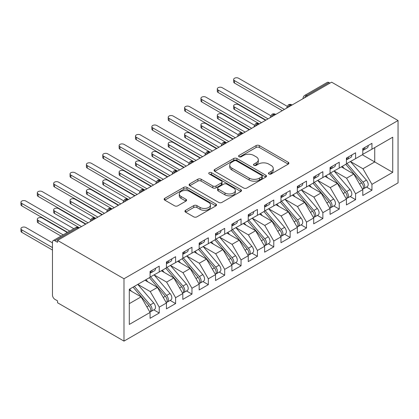<?xml version="1.0" encoding="UTF-8"?>
<svg xmlns="http://www.w3.org/2000/svg" width="419" height="419" viewBox="0 0 419 419"><rect width="100%" height="100%" fill="white"/><g stroke="black" fill="none" stroke-linecap="round" stroke-linejoin="round"><path stroke-width="0.63" d="M268.914 173.974A1.592 0.917 0 0 0 271.161 173.974L288.23 164.122A2.273 1.309 0 0 0 288.895 163.195A2.273 1.309 0 0 0 288.23 162.268L259.319 145.576A2.273 1.309 0 0 0 256.109 145.576L239.04 155.428A1.592 0.917 0 0 0 238.579 156.078A1.592 0.917 0 0 0 239.04 156.727A1.592 0.917 0 0 0 241.292 156.727L243.497 155.454A7.27 4.195 0 0 1 253.778 155.454L256.187 156.842A7.27 4.195 0 0 1 258.314 159.812A7.27 4.195 0 0 1 256.187 162.782L253.977 164.054A1.592 0.917 0 0 0 253.511 164.704A1.592 0.917 0 0 0 253.977 165.353A1.592 0.917 0 0 0 256.229 165.353L258.434 164.075A7.27 4.195 0 0 1 268.715 164.075L271.124 165.468A7.27 4.195 0 0 1 273.251 168.433A7.27 4.195 0 0 1 271.124 171.402L268.914 172.675A1.592 0.917 0 0 0 268.448 173.325A1.592 0.917 0 0 0 268.914 173.974L268.914 172.675M185.601 210.301A2.273 1.309 0 0 0 184.936 211.228A2.273 1.309 0 0 0 185.601 212.155L193.709 216.838A2.273 1.309 0 0 0 196.925 216.838L215.874 205.897A2.273 1.309 0 0 0 216.539 204.97A2.273 1.309 0 0 0 215.874 204.043L186.963 187.351A2.273 1.309 0 0 0 183.752 187.351L164.803 198.292A2.273 1.309 0 0 0 164.138 199.219A2.273 1.309 0 0 0 164.803 200.146L174.597 205.802A2.273 1.309 0 0 0 177.808 205.802L185.921 201.12A2.273 1.309 0 0 0 186.586 200.193A2.273 1.309 0 0 0 185.921 199.266L181.06 196.464A6.076 3.509 0 0 1 179.285 193.981A6.076 3.509 0 0 1 183.035 190.739A6.076 3.509 0 0 1 189.655 191.499L208.688 202.487A6.076 3.509 0 0 1 210.469 204.97A6.076 3.509 0 0 1 206.714 208.212A6.076 3.509 0 0 1 200.093 207.452L196.925 205.619A2.273 1.309 0 0 0 193.709 205.619L185.601 210.301L185.601 212.155M331.618 82.171L398.05 120.525L123.982 278.761L57.55 240.406L331.618 82.171M243.659 188A2.273 1.309 0 0 0 246.87 188L265.824 177.059A2.273 1.309 0 0 0 266.489 176.132A2.273 1.309 0 0 0 265.824 175.205L236.913 158.513A2.273 1.309 0 0 0 233.702 158.513L214.748 169.454A2.273 1.309 0 0 0 214.083 170.381A2.273 1.309 0 0 0 214.748 171.308L243.659 188M209.846 174.32A1.592 0.917 0 0 1 211.459 174.545L211.459 172.654L240.846 189.624A2.273 1.309 0 0 1 241.512 190.551A2.273 1.309 0 0 1 240.846 191.478L221.897 202.419A2.273 1.309 0 0 1 218.687 202.419L189.776 185.727L189.776 183.873A2.273 1.309 0 0 0 189.11 184.8A2.273 1.309 0 0 0 189.776 185.727M189.776 183.873L197.888 179.191A2.273 1.309 0 0 1 201.099 179.191L212.821 185.963A2.273 1.309 0 0 0 216.036 185.963L221.415 182.852A2.273 1.309 0 0 0 222.08 181.925A2.273 1.309 0 0 0 221.415 180.998L209.207 173.953A1.592 0.917 0 0 1 208.746 173.304A1.592 0.917 0 0 1 209.725 172.455A1.592 0.917 0 0 1 211.459 172.654M57.55 240.406L57.55 242.297L54.931 240.784A3.472 2.006 -120 0 0 53.197 240.611A3.472 2.006 -120 0 0 52.475 242.203L52.475 295.102A3.472 2.006 -120 0 0 54.931 299.355L57.55 300.868L57.55 302.754L123.982 341.108L123.982 278.761M123.982 341.108L398.05 182.878L398.05 120.525M362.299 154.773L392.734 172.345L392.734 137.202L371.952 149.195L371.952 143.34L362.791 148.63L362.791 154.491L355.59 158.644L355.59 152.788L346.429 158.078L346.429 163.934L339.228 168.092L339.228 162.237L330.062 167.527L330.062 173.382L322.866 177.536L322.866 171.68L313.7 176.97L313.7 182.831L306.504 186.984L306.504 181.128L297.338 186.418L297.338 192.274L290.142 196.432L290.142 190.577L280.976 195.867L280.976 201.722L273.78 205.881L273.78 200.02L264.614 205.31L264.614 211.171L257.418 215.324L257.418 209.469L248.252 214.758L248.252 220.614L241.051 224.773L241.051 218.917L231.89 224.207L231.89 230.062L224.689 234.221L224.689 228.36L215.528 233.65L215.528 239.511L208.327 243.664L208.327 237.809L199.166 243.099L199.166 248.954L191.965 253.113L191.965 247.257L182.804 252.547L182.804 258.403L175.603 262.561L175.603 256.7L166.443 261.99L166.443 267.851L159.241 272.004L159.241 266.149L150.081 271.439L150.081 277.294L129.298 289.293L129.298 324.437L150.081 312.438L141.077 296.851L129.298 290.048M392.734 172.345L371.952 184.339L362.954 168.752L350.514 161.572M366.515 187.057L371.952 190.2L371.952 184.339M371.952 190.2L362.791 195.49L362.791 189.629L355.59 193.788L346.592 178.201L334.153 171.02M350.153 196.506L355.59 199.643L355.59 193.788M355.59 199.643L346.429 204.933L346.429 199.077L339.228 203.236L330.23 187.644L317.791 180.469M333.791 205.949L339.228 209.091L339.228 203.236M339.228 209.091L330.062 214.381L330.062 208.526L322.866 212.679L313.868 197.092L301.429 189.912M317.424 215.397L322.866 218.54L322.866 212.679M322.866 218.54L313.7 223.83L313.7 217.969L306.504 222.128L297.506 206.541L285.067 199.36M301.062 224.846L306.504 227.983L306.504 222.128M306.504 227.983L297.338 233.273L297.338 227.417L290.142 231.576L281.139 215.989L268.705 208.809M284.7 234.289L290.142 237.432L290.142 231.576M290.142 237.432L280.976 242.721L280.976 236.866L273.78 241.019L264.777 225.432L252.343 218.252M268.338 243.738L273.78 246.88L273.78 241.019M273.78 246.88L264.614 252.17L264.614 246.309L257.418 250.468L248.415 234.881L235.981 227.7M251.976 253.186L257.418 256.323L257.418 250.468M257.418 256.323L248.252 261.613L248.252 255.758L241.051 259.916L232.053 244.329L219.619 237.149L235.504 255.7L232.068 257.685A4.63 2.671 60 0 1 233.854 262.084A4.63 2.671 60 0 1 232.896 264.2A4.63 2.671 60 0 1 232.147 264.415M235.614 262.629L241.051 265.772L241.051 259.916M241.051 265.772L231.89 271.062L231.89 265.206L224.689 269.359L215.691 253.773L203.257 246.592M219.252 272.078L224.689 275.22L224.689 269.359M224.689 275.22L215.528 280.51L215.528 274.649L208.327 278.808L199.329 263.221L186.895 256.04M202.89 281.526L208.327 284.663L208.327 278.808M208.327 284.663L199.166 289.953L199.166 284.098L191.965 288.256L182.967 272.669L170.533 265.489M186.528 290.969L191.965 294.112L191.965 288.256M191.965 294.112L182.804 299.402L182.804 293.546L175.603 297.7L166.605 282.113L154.171 274.932M170.166 300.418L175.603 303.56L175.603 297.7M175.603 303.56L166.443 308.85L166.443 302.989L159.241 307.148L150.243 291.561L137.804 284.381M153.804 309.866L159.241 313.003L159.241 307.148M159.241 313.003L150.081 318.293L150.081 312.438M150.081 277.106L159.241 272.004M129.298 303.655L141.077 296.851M166.443 267.662L175.603 262.561M150.243 291.561L157.439 287.403L145.005 280.222M166.443 302.989L157.439 287.403M182.804 258.214L191.965 253.113M166.605 282.113L173.801 277.959L161.367 270.779M182.804 293.546L173.801 277.959M199.166 248.766L208.327 243.664M182.967 272.669L190.168 268.511L177.729 261.33M199.166 284.098L190.168 268.511M215.528 239.322L224.689 234.221M199.329 263.221L206.53 259.062L194.091 251.882M215.528 274.649L206.53 259.062M231.89 229.874L241.051 224.773M215.691 253.773L222.892 249.619L210.453 242.439M231.89 265.206L222.892 249.619M248.252 220.425L257.418 215.324M232.053 244.329L239.254 240.171L226.815 232.99M248.252 255.758L239.254 240.171M264.614 210.982L273.78 205.881M248.415 234.881L255.616 230.722L243.182 223.542M264.614 246.309L255.616 230.722M280.976 201.534L290.142 196.432M264.777 225.432L271.978 221.279L259.544 214.099M280.976 236.866L271.978 221.279M297.338 192.085L306.504 186.984M281.139 215.989L288.34 211.831L275.906 204.65M297.338 227.417L288.34 211.831M313.7 182.642L322.866 177.536M297.506 206.541L304.702 202.382L292.268 195.202M313.7 217.969L304.702 202.382M330.062 173.194L339.228 168.092M313.868 197.092L321.064 192.939L308.63 185.758M330.062 208.526L321.064 192.939M346.429 163.745L355.59 158.644M330.23 187.644L337.426 183.491L324.992 176.31M346.429 199.077L337.426 183.491M329.983 83.119L328.999 82.553L306.546 95.516L307.525 96.082M304.582 97.784A3.472 2.006 120 0 1 306.546 95.516A3.472 2.006 60 0 0 304.807 95.343L327.265 82.381A3.472 2.006 60 0 1 328.999 82.553M362.791 154.297L371.952 149.195M362.954 168.752L374.733 161.954L374.733 147.593L392.734 137.202M346.592 178.201L353.788 174.042L341.354 166.862M362.791 189.629L353.788 174.042M291.079 105.578L290.1 105.012A3.472 2.006 -120 0 0 288.366 104.839A3.472 2.006 -120 0 0 288.324 104.865L286.711 107.798A3.472 2.006 0 0 0 286.743 108.081M274.717 115.026L273.738 114.455A3.472 2.006 -120 0 0 271.999 114.287A3.472 2.006 -120 0 0 271.962 114.308L270.344 117.241A3.472 2.006 0 0 0 270.381 117.53M258.355 124.469L257.376 123.904A3.472 2.006 -120 0 0 255.637 123.731A3.472 2.006 -120 0 0 255.6 123.757L253.982 126.69A3.472 2.006 0 0 0 254.019 126.973M241.993 133.918L241.014 133.352A3.472 2.006 -120 0 0 239.275 133.179A3.472 2.006 -120 0 0 239.239 133.205L237.62 136.138A3.472 2.006 0 0 0 237.657 136.421M225.632 143.366L224.652 142.795A3.472 2.006 -120 0 0 222.913 142.628A3.472 2.006 -120 0 0 222.871 142.649L221.258 145.582A3.472 2.006 0 0 0 221.295 145.87M209.27 152.809L208.285 152.244A3.472 2.006 -120 0 0 206.551 152.071A3.472 2.006 -120 0 0 206.509 152.097L204.896 155.03A3.472 2.006 0 0 0 204.933 155.313M192.908 162.258L191.923 161.692A3.472 2.006 -120 0 0 190.189 161.519A3.472 2.006 -120 0 0 190.147 161.545L188.534 164.478A3.472 2.006 0 0 0 188.571 164.761M176.546 171.706L175.561 171.135A3.472 2.006 -120 0 0 173.827 170.968A3.472 2.006 -120 0 0 173.785 170.989L172.172 173.922A3.472 2.006 0 0 0 172.209 174.21M160.184 181.149L159.199 180.584A3.472 2.006 -120 0 0 157.465 180.411A3.472 2.006 -120 0 0 157.424 180.437L155.81 183.37A3.472 2.006 0 0 0 155.847 183.653M143.822 190.598L142.837 190.032A3.472 2.006 -120 0 0 141.103 189.859A3.472 2.006 -120 0 0 141.062 189.886L139.448 192.819A3.472 2.006 0 0 0 139.485 193.101M127.46 200.046L126.475 199.475A3.472 2.006 -120 0 0 124.742 199.308A3.472 2.006 -120 0 0 124.7 199.329L123.086 202.262A3.472 2.006 0 0 0 123.118 202.55M111.093 209.49L110.113 208.924A3.472 2.006 -120 0 0 108.38 208.751A3.472 2.006 -120 0 0 108.338 208.777L106.725 211.71A3.472 2.006 0 0 0 106.756 211.993M94.731 218.938L93.751 218.372A3.472 2.006 -120 0 0 92.018 218.199A3.472 2.006 -120 0 0 91.976 218.226L90.363 221.159A3.472 2.006 0 0 0 90.394 221.442M269.548 174.199L271.124 173.293A7.27 4.195 0 0 0 273.251 170.324L273.251 168.433M258.314 159.812L258.314 161.703A7.27 4.195 0 0 1 256.187 164.667L254.616 165.578M288.199 164.143L259.319 147.467A2.273 1.309 0 0 0 256.109 147.467L239.678 156.952M265.793 177.075L236.913 160.404A2.273 1.309 0 0 0 233.702 160.404L214.779 171.329M261.807 176.781A1.592 0.917 0 0 0 262.273 176.132A1.592 0.917 0 0 0 261.807 175.482L236.431 160.833A1.592 0.917 0 0 0 234.184 160.833L231.854 162.174A7.27 4.195 0 0 0 229.727 165.144A7.27 4.195 0 0 0 231.854 168.113L249.2 178.127A7.27 4.195 0 0 0 259.481 178.127L261.807 176.781L261.807 178.672A1.592 0.917 0 0 0 262.273 178.023L262.273 176.132M229.727 165.144L229.727 167.034A7.27 4.195 0 0 0 231.854 169.999L231.854 168.113M261.807 178.672L259.481 180.013A7.27 4.195 0 0 1 249.2 180.013L231.854 169.999M189.807 185.748L197.888 181.081L197.888 179.191M222.08 181.925L222.08 183.815A2.273 1.309 0 0 1 221.415 184.742L216.036 187.848A2.273 1.309 0 0 1 212.821 187.848L201.099 181.081A2.273 1.309 0 0 0 197.888 181.081M211.459 174.545L240.82 191.493M224.987 192.986A6.076 3.509 0 0 0 231.613 193.746A6.076 3.509 0 0 0 235.363 190.504A6.076 3.509 0 0 0 233.582 188.021L226.878 184.151A2.273 1.309 0 0 0 223.662 184.151L218.283 187.256A2.273 1.309 0 0 0 217.618 188.183A2.273 1.309 0 0 0 218.283 189.116L224.987 192.986L224.987 194.872A6.076 3.509 0 0 0 231.613 195.636A6.076 3.509 0 0 0 235.363 192.394L235.363 190.504M217.618 188.183L217.618 190.074A2.273 1.309 0 0 0 218.283 191.001L218.283 189.116M224.987 194.872L218.283 191.001M210.469 204.97L210.469 206.86A6.076 3.509 0 0 1 206.714 210.097A6.076 3.509 0 0 1 200.093 209.338L196.925 207.51A2.273 1.309 0 0 0 193.709 207.51L185.627 212.171M179.285 193.981L179.285 195.872A6.076 3.509 0 0 0 181.06 198.349L181.06 196.464M185.889 201.141L181.06 198.349M215.843 205.912L186.963 189.241A2.273 1.309 0 0 0 183.752 189.241L164.829 200.167M347.058 163.567L362.964 182.108A4.63 2.671 60 0 1 364.75 186.507A4.63 2.671 60 0 1 363.792 188.629L367.233 186.644A4.63 2.671 -120 0 0 368.191 184.528A4.63 2.671 -120 0 0 366.4 180.128L350.499 161.587M363.792 188.629A4.63 2.671 60 0 1 363.043 188.843M345.754 164.327L361.655 182.867A4.63 2.671 60 0 1 363.446 187.267A4.63 2.671 60 0 1 362.603 189.309M234.509 107.065L234.509 109.521A2.891 1.671 180 0 1 233.661 108.343L233.661 105.887A2.891 1.671 0 0 0 234.509 107.065L261.503 122.652M265.594 120.29L238.6 104.703A2.891 1.671 0 0 0 235.447 104.341A2.891 1.671 0 0 0 233.661 105.887M344.203 168.506L342.313 166.306M234.509 109.521L259.377 123.883M362.791 150.431A4.63 2.671 -120 0 0 363.446 148.541A4.63 2.671 -120 0 0 363.435 148.258M363.043 150.117A4.63 2.671 -120 0 0 363.792 149.902A4.63 2.671 -120 0 0 364.75 147.787A4.63 2.671 -120 0 0 364.745 147.504M368.181 145.519A4.63 2.671 60 0 1 368.191 145.802A4.63 2.671 60 0 1 367.233 147.917L363.792 149.902M287.078 106.243L238.6 78.253A2.891 1.671 -0 0 0 235.447 77.892A2.891 1.671 -0 0 0 233.661 79.432A2.891 1.671 -0 0 0 234.509 80.616L234.509 83.072A2.891 1.671 180 0 1 233.661 81.888L233.661 79.432M282.286 110.653L234.509 83.072M284.412 109.427L234.509 80.616M330.696 173.016L346.602 191.556A4.63 2.671 60 0 1 348.388 195.956A4.63 2.671 60 0 1 347.43 198.072L350.865 196.092A4.63 2.671 -120 0 0 351.824 193.971A4.63 2.671 -120 0 0 350.038 189.571L334.132 171.031M347.43 198.072A4.63 2.671 60 0 1 346.681 198.287M329.386 173.77L345.293 192.311A4.63 2.671 60 0 1 347.079 196.71A4.63 2.671 60 0 1 346.241 198.753M218.147 116.513L218.147 118.97A2.891 1.671 180 0 1 217.299 117.786L217.299 115.33A2.891 1.671 0 0 0 218.147 116.513L245.141 132.1M249.232 129.738L222.238 114.151A2.891 1.671 0 0 0 219.085 113.79A2.891 1.671 0 0 0 217.299 115.33M327.836 177.955L325.951 175.755M218.147 118.97L242.748 133.179A3.472 2.006 120 0 0 241.014 133.352A3.472 2.006 120 0 0 239.129 135.573M314.334 182.464L330.24 201.005A4.63 2.671 60 0 1 332.026 205.404A4.63 2.671 60 0 1 331.068 207.52L334.503 205.535A4.63 2.671 -120 0 0 335.462 203.419A4.63 2.671 -120 0 0 333.676 199.02L317.77 180.479M331.068 207.52A4.63 2.671 60 0 1 330.319 207.735M313.024 183.218L328.931 201.759A4.63 2.671 60 0 1 330.717 206.158A4.63 2.671 60 0 1 329.879 208.201M201.785 125.962L201.785 128.413A2.891 1.671 180 0 1 200.937 127.235L200.937 124.778A2.891 1.671 0 0 0 201.785 125.962L228.779 141.549M232.87 139.187L205.876 123.6A2.891 1.671 0 0 0 202.723 123.233A2.891 1.671 0 0 0 200.937 124.778M311.474 187.403L309.589 185.203M201.785 128.413L226.386 142.628A3.472 2.006 120 0 0 224.652 142.795A3.472 2.006 120 0 0 222.767 145.016M297.972 191.907L313.878 210.453A4.63 2.671 60 0 1 315.664 214.847A4.63 2.671 60 0 1 314.706 216.969L318.141 214.984A4.63 2.671 -120 0 0 319.1 212.868A4.63 2.671 -120 0 0 317.314 208.468L301.408 189.927M314.706 216.969A4.63 2.671 60 0 1 313.957 217.183M296.662 192.667L312.569 211.207A4.63 2.671 60 0 1 314.355 215.607A4.63 2.671 60 0 1 313.517 217.65M185.423 135.405L185.423 137.861A2.891 1.671 180 0 1 184.575 136.683L184.575 134.227A2.891 1.671 0 0 0 185.423 135.405L212.417 150.992M216.508 148.63L189.514 133.043A2.891 1.671 0 0 0 186.361 132.682A2.891 1.671 0 0 0 184.575 134.227M295.112 196.846L293.227 194.646M185.423 137.861L210.024 152.071A3.472 2.006 120 0 0 208.285 152.244A3.472 2.006 120 0 0 206.405 154.464M281.61 201.356L297.516 219.896A4.63 2.671 60 0 1 299.302 224.296A4.63 2.671 60 0 1 298.344 226.412L301.78 224.432A4.63 2.671 -120 0 0 302.738 222.311A4.63 2.671 -120 0 0 300.952 217.911L285.046 199.371M298.344 226.412A4.63 2.671 60 0 1 297.595 226.627M280.301 202.11L296.207 220.651A4.63 2.671 60 0 1 297.993 225.05A4.63 2.671 60 0 1 297.155 227.093M169.056 144.854L169.056 147.31A2.891 1.671 180 0 1 168.213 146.126L168.213 143.67A2.891 1.671 0 0 0 169.056 144.854L196.055 160.44M200.146 158.078L173.152 142.491A2.891 1.671 0 0 0 169.999 142.13A2.891 1.671 0 0 0 168.213 143.67M278.75 206.295L276.865 204.095M169.056 147.31L193.929 161.666M346.429 159.875A4.63 2.671 -120 0 0 347.079 157.989A4.63 2.671 -120 0 0 347.073 157.706M346.681 159.566A4.63 2.671 -120 0 0 347.43 159.351A4.63 2.671 -120 0 0 348.388 157.23A4.63 2.671 -120 0 0 348.383 156.947M351.819 154.967A4.63 2.671 60 0 1 351.824 155.25A4.63 2.671 60 0 1 350.865 157.366L347.43 159.351M270.716 115.686L222.238 87.702A2.891 1.671 -0 0 0 219.085 87.335A2.891 1.671 -0 0 0 217.299 88.88A2.891 1.671 -0 0 0 218.147 90.064L218.147 92.515A2.891 1.671 180 0 1 217.299 91.337L217.299 88.88M265.924 120.101L218.147 92.515M268.05 118.876L218.147 90.064M330.062 169.323A4.63 2.671 -120 0 0 330.717 167.432A4.63 2.671 -120 0 0 330.711 167.15M330.319 169.009A4.63 2.671 -120 0 0 331.068 168.799A4.63 2.671 -120 0 0 332.026 166.678A4.63 2.671 -120 0 0 332.021 166.395M335.457 164.41A4.63 2.671 60 0 1 335.462 164.693A4.63 2.671 60 0 1 334.503 166.814L331.068 168.799M254.354 125.134L205.876 97.145A2.891 1.671 -0 0 0 202.723 96.784A2.891 1.671 -0 0 0 200.937 98.329A2.891 1.671 -0 0 0 201.785 99.507L201.785 101.964A2.891 1.671 180 0 1 200.937 100.785L200.937 98.329M249.562 129.55L201.785 101.964M251.688 128.319L201.785 99.507M313.7 178.772A4.63 2.671 -120 0 0 314.355 176.881A4.63 2.671 -120 0 0 314.35 176.598M313.957 178.457A4.63 2.671 -120 0 0 314.706 178.243A4.63 2.671 -120 0 0 315.664 176.127A4.63 2.671 -120 0 0 315.659 175.844M319.095 173.859A4.63 2.671 60 0 1 319.1 174.142A4.63 2.671 60 0 1 318.141 176.258L314.706 178.243M237.987 134.583L189.514 106.594A2.891 1.671 -0 0 0 186.361 106.232A2.891 1.671 -0 0 0 184.575 107.772A2.891 1.671 -0 0 0 185.423 108.956L185.423 111.412A2.891 1.671 180 0 1 184.575 110.228L184.575 107.772M233.2 138.998L185.423 111.412M235.326 137.767L185.423 108.956M297.338 188.215A4.63 2.671 -120 0 0 297.993 186.329A4.63 2.671 -120 0 0 297.988 186.046M297.595 187.906A4.63 2.671 -120 0 0 298.344 187.691A4.63 2.671 -120 0 0 299.302 185.57A4.63 2.671 -120 0 0 299.292 185.287M302.733 183.307A4.63 2.671 60 0 1 302.738 183.59A4.63 2.671 60 0 1 301.78 185.706L298.344 187.691M221.625 144.026L173.152 116.042A2.891 1.671 -0 0 0 169.999 115.675A2.891 1.671 -0 0 0 168.213 117.22A2.891 1.671 -0 0 0 169.056 118.404L169.056 120.855A2.891 1.671 180 0 1 168.213 119.677L168.213 117.22M216.838 148.441L169.056 120.855M218.964 147.216L169.056 118.404M265.248 210.804L281.154 229.345A4.63 2.671 60 0 1 282.94 233.744A4.63 2.671 60 0 1 281.982 235.86L285.418 233.875A4.63 2.671 -120 0 0 286.376 231.759A4.63 2.671 -120 0 0 284.59 227.36L268.684 208.819M281.982 235.86A4.63 2.671 60 0 1 281.233 236.075M263.939 211.558L279.845 230.099A4.63 2.671 60 0 1 281.631 234.499A4.63 2.671 60 0 1 280.793 236.541M152.694 154.302L152.694 156.758A2.891 1.671 180 0 1 151.851 155.575L151.851 153.118A2.891 1.671 0 0 0 152.694 154.302L179.693 169.889M183.784 167.527L156.785 151.94A2.891 1.671 0 0 0 153.637 151.578A2.891 1.671 0 0 0 151.851 153.118M262.388 215.743L260.503 213.543M152.694 156.758L177.567 171.114M280.976 197.663A4.63 2.671 -120 0 0 281.631 195.773A4.63 2.671 -120 0 0 281.62 195.49M281.233 197.349A4.63 2.671 -120 0 0 281.982 197.139A4.63 2.671 -120 0 0 282.94 195.018A4.63 2.671 -120 0 0 282.93 194.735M286.366 192.75A4.63 2.671 60 0 1 286.376 193.033A4.63 2.671 60 0 1 285.418 195.154L281.982 197.139M205.263 153.474L156.785 125.485A2.891 1.671 -0 0 0 153.637 125.124A2.891 1.671 -0 0 0 151.851 126.669A2.891 1.671 -0 0 0 152.694 127.847L152.694 130.304A2.891 1.671 180 0 1 151.851 129.125L151.851 126.669M200.476 157.89L152.694 130.304M202.602 156.659L152.694 127.847M248.886 220.247L264.792 238.793A4.63 2.671 60 0 1 266.578 243.188A4.63 2.671 60 0 1 265.62 245.309L269.056 243.324A4.63 2.671 -120 0 0 270.014 241.208A4.63 2.671 -120 0 0 268.228 236.808L252.322 218.268M265.62 245.309A4.63 2.671 60 0 1 264.871 245.524M247.577 221.007L263.483 239.548A4.63 2.671 60 0 1 265.269 243.947A4.63 2.671 60 0 1 264.431 245.99M136.332 163.745L136.332 166.202A2.891 1.671 180 0 1 135.489 165.023L135.489 162.567A2.891 1.671 0 0 0 136.332 163.745L163.331 179.332M167.422 176.97L140.423 161.383A2.891 1.671 0 0 0 137.27 161.022A2.891 1.671 0 0 0 135.489 162.567M246.026 225.186L244.141 222.987M136.332 166.202L160.938 180.411A3.472 2.006 120 0 0 159.199 180.584A3.472 2.006 120 0 0 157.319 182.804M264.614 207.112A4.63 2.671 -120 0 0 265.269 205.221A4.63 2.671 -120 0 0 265.258 204.938M264.871 206.797A4.63 2.671 -120 0 0 265.62 206.583A4.63 2.671 -120 0 0 266.578 204.467A4.63 2.671 -120 0 0 266.568 204.184M270.004 202.199A4.63 2.671 60 0 1 270.014 202.482A4.63 2.671 60 0 1 269.056 204.598L265.62 206.583M188.901 162.923L140.423 134.934A2.891 1.671 -0 0 0 137.27 134.572A2.891 1.671 -0 0 0 135.489 136.112A2.891 1.671 -0 0 0 136.332 137.296L136.332 139.752A2.891 1.671 180 0 1 135.489 138.569L135.489 136.112M184.114 167.338L136.332 139.752M186.24 166.107L136.332 137.296M232.524 229.696L248.43 248.237A4.63 2.671 60 0 1 250.216 252.636A4.63 2.671 60 0 1 249.258 254.757L252.694 252.772A4.63 2.671 -120 0 0 253.652 250.651A4.63 2.671 -120 0 0 251.866 246.252L235.96 227.711M249.258 254.757A4.63 2.671 60 0 1 248.509 254.967M231.215 230.45L247.121 248.991A4.63 2.671 60 0 1 248.907 253.39A4.63 2.671 60 0 1 248.064 255.433M119.97 173.194L119.97 175.65A2.891 1.671 180 0 1 119.122 174.466L119.122 172.01A2.891 1.671 0 0 0 119.97 173.194L146.969 188.78M151.06 186.418L124.061 170.832A2.891 1.671 0 0 0 120.908 170.47A2.891 1.671 0 0 0 119.122 172.01M229.664 234.635L227.779 232.435M119.97 175.65L144.576 189.859A3.472 2.006 120 0 0 142.837 190.032A3.472 2.006 120 0 0 140.957 192.253M248.252 216.555A4.63 2.671 -120 0 0 248.907 214.669A4.63 2.671 -120 0 0 248.896 214.387M248.509 216.246A4.63 2.671 -120 0 0 249.258 216.031A4.63 2.671 -120 0 0 250.216 213.91A4.63 2.671 -120 0 0 250.206 213.627M253.642 211.647A4.63 2.671 60 0 1 253.652 211.93A4.63 2.671 60 0 1 252.694 214.046L249.258 216.031M172.539 172.366L124.061 144.382A2.891 1.671 -0 0 0 120.908 144.016A2.891 1.671 -0 0 0 119.122 145.561A2.891 1.671 -0 0 0 119.97 146.744L119.97 149.195A2.891 1.671 180 0 1 119.122 148.017L119.122 145.561M167.752 176.781L119.97 149.195M169.878 175.556L119.97 146.744M232.896 264.2L236.332 262.215A4.63 2.671 -120 0 0 237.29 260.099A4.63 2.671 -120 0 0 235.504 255.7M214.853 239.898L230.759 258.439A4.63 2.671 60 0 1 232.545 262.839A4.63 2.671 60 0 1 231.702 264.881M103.608 182.642L103.608 185.098A2.891 1.671 180 0 1 102.76 183.915L102.76 181.458A2.891 1.671 0 0 0 103.608 182.642L130.608 198.229M134.698 195.867L107.699 180.28A2.891 1.671 0 0 0 104.546 179.919A2.891 1.671 0 0 0 102.76 181.458M213.302 244.083L211.417 241.883M103.608 185.098L128.481 199.454M216.162 239.144L232.068 257.685M231.89 226.003A4.63 2.671 -120 0 0 232.545 224.113A4.63 2.671 -120 0 0 232.535 223.83M232.147 225.689A4.63 2.671 -120 0 0 232.896 225.48A4.63 2.671 -120 0 0 233.854 223.358A4.63 2.671 -120 0 0 233.844 223.076M237.28 221.091A4.63 2.671 60 0 1 237.29 221.373A4.63 2.671 60 0 1 236.332 223.495L232.896 225.48M156.177 181.815L107.699 153.825A2.891 1.671 -0 0 0 104.546 153.464A2.891 1.671 -0 0 0 102.76 155.009A2.891 1.671 -0 0 0 103.608 156.187L103.608 158.644A2.891 1.671 180 0 1 102.76 157.465L102.76 155.009M151.385 186.23L103.608 158.644M153.516 184.999L103.608 156.187M199.8 248.587L215.706 267.133A4.63 2.671 60 0 1 217.492 271.528A4.63 2.671 60 0 1 216.534 273.649L219.97 271.664A4.63 2.671 -120 0 0 220.928 269.548A4.63 2.671 -120 0 0 219.142 265.148L203.236 246.608M216.534 273.649A4.63 2.671 60 0 1 215.785 273.864M198.491 249.347L214.397 267.888A4.63 2.671 60 0 1 216.183 272.287A4.63 2.671 60 0 1 215.34 274.33M87.246 192.085L87.246 194.542A2.891 1.671 180 0 1 86.398 193.363L86.398 190.907A2.891 1.671 0 0 0 87.246 192.085L114.246 207.672M118.336 205.31L91.337 189.723A2.891 1.671 0 0 0 88.184 189.362A2.891 1.671 0 0 0 86.398 190.907M196.94 253.526L195.055 251.332M87.246 194.542L111.847 208.751A3.472 2.006 120 0 0 110.113 208.924A3.472 2.006 120 0 0 108.233 211.145M215.528 235.452A4.63 2.671 -120 0 0 216.183 233.561A4.63 2.671 -120 0 0 216.173 233.278M215.785 235.138A4.63 2.671 -120 0 0 216.534 234.923A4.63 2.671 -120 0 0 217.492 232.807A4.63 2.671 -120 0 0 217.482 232.524M220.918 230.539A4.63 2.671 60 0 1 220.928 230.822A4.63 2.671 60 0 1 219.97 232.938L216.534 234.923M139.815 191.263L91.337 163.274A2.891 1.671 -0 0 0 88.184 162.912A2.891 1.671 -0 0 0 86.398 164.452A2.891 1.671 -0 0 0 87.246 165.636L87.246 168.092A2.891 1.671 180 0 1 86.398 166.909L86.398 164.452M135.023 195.678L87.246 168.092M137.149 194.447L87.246 165.636M183.438 258.036L199.344 276.577A4.63 2.671 60 0 1 201.13 280.976A4.63 2.671 60 0 1 200.172 283.097L203.608 281.112A4.63 2.671 -120 0 0 204.566 278.991A4.63 2.671 -120 0 0 202.78 274.592L186.874 256.051M200.172 283.097A4.63 2.671 60 0 1 199.423 283.307M182.129 258.79L198.035 277.336A4.63 2.671 60 0 1 199.821 281.73A4.63 2.671 60 0 1 198.978 283.773M70.884 201.534L70.884 203.99A2.891 1.671 180 0 1 70.036 202.806L70.036 200.35A2.891 1.671 0 0 0 70.884 201.534L97.884 217.121M101.974 214.758L74.975 199.172A2.891 1.671 0 0 0 71.822 198.81A2.891 1.671 0 0 0 70.036 200.35M180.579 262.975L178.693 260.775M70.884 203.99L95.485 218.199A3.472 2.006 120 0 0 93.751 218.372A3.472 2.006 120 0 0 91.866 220.593M199.166 244.895A4.63 2.671 -120 0 0 199.821 243.01A4.63 2.671 -120 0 0 199.811 242.727M199.423 244.586A4.63 2.671 -120 0 0 200.172 244.371A4.63 2.671 -120 0 0 201.13 242.25A4.63 2.671 -120 0 0 201.12 241.967M204.556 239.987A4.63 2.671 60 0 1 204.566 240.27A4.63 2.671 60 0 1 203.608 242.386L200.172 244.371M123.453 200.706L74.975 172.722A2.891 1.671 -0 0 0 71.822 172.361A2.891 1.671 -0 0 0 70.036 173.901A2.891 1.671 -0 0 0 70.884 175.084L70.884 177.541A2.891 1.671 180 0 1 70.036 176.357L70.036 173.901M118.661 205.121L70.884 177.541M120.787 203.896L70.884 175.084M167.076 267.484L182.977 286.025A4.63 2.671 60 0 1 184.769 290.425A4.63 2.671 60 0 1 183.81 292.541L187.246 290.556A4.63 2.671 -120 0 0 188.204 288.44A4.63 2.671 -120 0 0 186.418 284.04L170.512 265.499M183.81 292.541A4.63 2.671 60 0 1 183.061 292.755M165.767 268.239L181.673 286.779A4.63 2.671 60 0 1 183.459 291.179A4.63 2.671 60 0 1 182.616 293.221M54.522 210.982L54.522 213.439A2.891 1.671 180 0 1 53.674 212.255L53.674 209.799A2.891 1.671 0 0 0 54.522 210.982L81.522 226.569M85.612 224.207L58.613 208.62A2.891 1.671 0 0 0 55.46 208.259A2.891 1.671 0 0 0 53.674 209.799M164.217 272.423L162.331 270.224M54.522 213.439L79.39 227.795M182.804 254.343A4.63 2.671 -120 0 0 183.459 252.453A4.63 2.671 -120 0 0 183.449 252.17M183.061 254.034A4.63 2.671 -120 0 0 183.81 253.82A4.63 2.671 -120 0 0 184.769 251.699A4.63 2.671 -120 0 0 184.758 251.416M188.194 249.431A4.63 2.671 60 0 1 188.204 249.714A4.63 2.671 60 0 1 187.246 251.835L183.81 253.82M107.091 210.155L58.613 182.165A2.891 1.671 -0 0 0 55.46 181.804A2.891 1.671 -0 0 0 53.674 183.349A2.891 1.671 -0 0 0 54.522 184.528L54.522 186.984A2.891 1.671 180 0 1 53.674 185.806L53.674 183.349M102.299 214.57L54.522 186.984M104.425 213.339L54.522 184.528M150.709 276.928L166.615 295.474A4.63 2.671 60 0 1 168.407 299.868A4.63 2.671 60 0 1 167.448 301.989L170.884 300.004A4.63 2.671 -120 0 0 171.842 297.888A4.63 2.671 -120 0 0 170.051 293.489L154.15 274.948M167.448 301.989A4.63 2.671 60 0 1 166.699 302.204M149.405 277.687L165.306 296.228A4.63 2.671 60 0 1 167.097 300.627A4.63 2.671 60 0 1 166.254 302.67M38.16 220.425L38.16 222.882A2.891 1.671 180 0 1 37.312 221.703L37.312 219.247A2.891 1.671 0 0 0 38.16 220.425L63.159 234.86M67.25 232.498L42.251 218.063A2.891 1.671 0 0 0 39.098 217.702A2.891 1.671 0 0 0 37.312 219.247M147.855 281.867L145.964 279.672M38.16 222.882L61.033 236.086M166.443 263.792A4.63 2.671 -120 0 0 167.097 261.901A4.63 2.671 -120 0 0 167.087 261.618M166.699 263.478A4.63 2.671 -120 0 0 167.448 263.263A4.63 2.671 -120 0 0 168.407 261.147A4.63 2.671 -120 0 0 168.396 260.864M171.832 258.879A4.63 2.671 60 0 1 171.842 259.162A4.63 2.671 60 0 1 170.884 261.283L167.448 263.263M90.729 219.603L42.251 191.614A2.891 1.671 -0 0 0 39.098 191.253A2.891 1.671 -0 0 0 37.312 192.792A2.891 1.671 -0 0 0 38.16 193.976L38.16 196.432A2.891 1.671 180 0 1 37.312 195.249L37.312 192.792M85.937 224.018L38.16 196.432M88.063 222.788L38.16 193.976M134.347 286.376L150.253 304.917A4.63 2.671 60 0 1 152.039 309.316A4.63 2.671 60 0 1 151.081 311.437L154.517 309.452A4.63 2.671 -120 0 0 155.475 307.331A4.63 2.671 -120 0 0 153.689 302.932L137.783 284.391M151.081 311.437A4.63 2.671 60 0 1 150.332 311.647M133.038 287.13L148.944 305.676A4.63 2.671 60 0 1 150.735 310.07A4.63 2.671 60 0 1 149.892 312.113M21.798 229.874L21.798 232.33A2.891 1.671 180 0 1 20.95 231.147L20.95 228.69A2.891 1.671 0 0 0 21.798 229.874L52.475 247.587M52.475 242.863L25.889 227.512A2.891 1.671 0 0 0 22.736 227.15A2.891 1.671 0 0 0 20.95 228.69M131.487 291.315L129.602 289.115M21.798 232.33L52.475 250.043M150.081 273.235A4.63 2.671 -120 0 0 150.735 271.35A4.63 2.671 -120 0 0 150.725 271.067M150.332 272.926A4.63 2.671 -120 0 0 151.081 272.711A4.63 2.671 -120 0 0 152.039 270.59A4.63 2.671 -120 0 0 152.034 270.313M155.47 268.328A4.63 2.671 60 0 1 155.475 268.61A4.63 2.671 60 0 1 154.517 270.726L151.081 272.711M73.796 228.722L25.889 201.062A2.891 1.671 -0 0 0 22.736 200.701A2.891 1.671 -0 0 0 20.95 202.241A2.891 1.671 -0 0 0 21.798 203.424L21.798 205.881A2.891 1.671 180 0 1 20.95 204.697L20.95 202.241M67.574 232.309L21.798 205.881M69.706 231.079L21.798 203.424M78.369 228.386L77.389 227.821L54.931 240.784M79.385 227.8L79.123 227.648A3.472 2.006 120 0 0 77.389 227.821A3.472 2.006 -120 0 0 75.65 227.648L53.197 240.611M292.095 104.991L291.834 104.839A3.472 2.006 120 0 0 290.1 105.012A3.472 2.006 120 0 0 288.214 107.233M303.073 98.654L303.073 98.35A3.472 2.006 0 0 0 303.11 98.633M275.733 114.439L275.472 114.287A3.472 2.006 120 0 0 273.738 114.455A3.472 2.006 120 0 0 271.852 116.676M259.371 123.883L259.11 123.731A3.472 2.006 120 0 0 257.376 123.904A3.472 2.006 120 0 0 255.49 126.124M193.924 161.671L193.662 161.519A3.472 2.006 120 0 0 191.923 161.692A3.472 2.006 120 0 0 190.043 163.913M177.562 171.12L177.3 170.968A3.472 2.006 120 0 0 175.561 171.135A3.472 2.006 120 0 0 173.681 173.356M128.476 199.46L128.209 199.308A3.472 2.006 120 0 0 126.475 199.475A3.472 2.006 120 0 0 124.595 201.696M271.124 173.293L271.124 171.402M253.977 165.353L253.977 164.054M256.187 164.667L256.187 162.782M239.04 156.727L239.04 155.428M256.109 147.467L256.109 145.576M259.319 147.467L259.319 145.576M288.23 164.122L288.23 162.268M214.748 171.308L214.748 169.454M233.702 160.404L233.702 158.513M236.913 160.404L236.913 158.513M265.824 177.059L265.824 175.205M249.2 180.013L249.2 178.127M259.481 180.013L259.481 178.127M201.099 181.081L201.099 179.191M212.821 187.848L212.821 185.963M216.036 187.848L216.036 185.963M221.415 184.742L221.415 182.852M240.846 191.478L240.846 189.624M193.709 207.51L193.709 205.619M196.925 207.51L196.925 205.619M200.093 209.338L200.093 207.452M185.921 201.12L185.921 199.266M164.803 200.146L164.803 198.292M183.752 189.241L183.752 187.351M186.963 189.241L186.963 187.351M215.874 205.897L215.874 204.043M361.655 182.867L359.575 184.067M366.4 180.128L362.964 182.108M345.293 192.311L343.213 193.515M350.038 189.571L346.602 191.556M328.931 201.759L326.851 202.958M333.676 199.02L330.24 201.005M312.569 211.207L310.489 212.407M317.314 208.468L313.878 210.453M296.207 220.651L294.128 221.855M300.952 217.911L297.516 219.896M279.845 230.099L277.766 231.298M284.59 227.36L281.154 229.345M263.483 239.548L261.404 240.747M268.228 236.808L264.792 238.793M247.121 248.991L245.042 250.195M251.866 246.252L248.43 248.237M230.759 258.439L228.68 259.639M214.397 267.888L212.318 269.087M219.142 265.148L215.706 267.133M198.035 277.336L195.956 278.535M202.78 274.592L199.344 276.577M181.673 286.779L179.589 287.979M186.418 284.04L182.977 286.025M165.306 296.228L163.227 297.427M170.051 293.489L166.615 295.474M148.944 305.676L146.865 306.876M153.689 302.932L150.253 304.917M291.834 104.839A3.472 3.472 0 0 0 288.366 104.839M304.807 95.343A3.472 3.472 0 0 0 303.073 98.35M275.472 114.287A3.472 3.472 0 0 0 271.999 114.287M286.711 107.798L286.711 108.102M259.11 123.731A3.472 3.472 0 0 0 255.637 123.731M270.344 117.241L270.344 117.55M242.748 133.179A3.472 3.472 0 0 0 239.275 133.179M253.982 126.69L253.982 126.994M226.386 142.628A3.472 3.472 0 0 0 222.913 142.628M237.62 136.138L237.62 136.442M210.024 152.071A3.472 3.472 0 0 0 206.551 152.071M221.258 145.582L221.258 145.891M193.662 161.519A3.472 3.472 0 0 0 190.189 161.519M204.896 155.03L204.896 155.334M177.3 170.968A3.472 3.472 0 0 0 173.827 170.968M188.534 164.478L188.534 164.782M160.938 180.411A3.472 3.472 0 0 0 157.465 180.411M172.172 173.922L172.172 174.231M144.576 189.859A3.472 3.472 0 0 0 141.103 189.859M155.81 183.37L155.81 183.674M128.209 199.308A3.472 3.472 0 0 0 124.742 199.308M139.448 192.819L139.448 193.122M111.847 208.751A3.472 3.472 0 0 0 108.38 208.751M123.086 202.262L123.086 202.571M95.485 218.199A3.472 3.472 0 0 0 92.018 218.199M106.725 211.71L106.725 212.014M79.123 227.648A3.472 3.472 0 0 0 75.65 227.648M90.363 221.159L90.363 221.462"/></g></svg>
